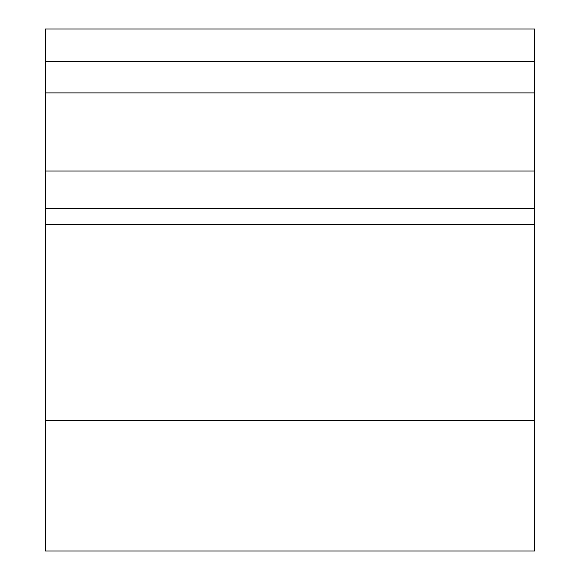 <?xml version="1.0" encoding="UTF-8"?>
<svg xmlns="http://www.w3.org/2000/svg" width="580" height="580" viewBox="0 0 580 580"><rect width="100%" height="100%" fill="white"/><g stroke="black" fill="none" stroke-linecap="round" stroke-linejoin="round"><path stroke-width="0.87" d="M45.312 224.75L45.312 551L534.688 551L534.688 224.75L45.312 224.75L45.312 61.625L534.688 61.625L534.688 29L45.312 29L45.312 61.625M45.312 208.438L534.688 208.438L534.688 224.75M534.688 208.438L534.688 61.625M45.312 420.5L534.688 420.5M534.688 171.049L45.312 171.049M45.312 92.887L534.688 92.887"/></g></svg>
